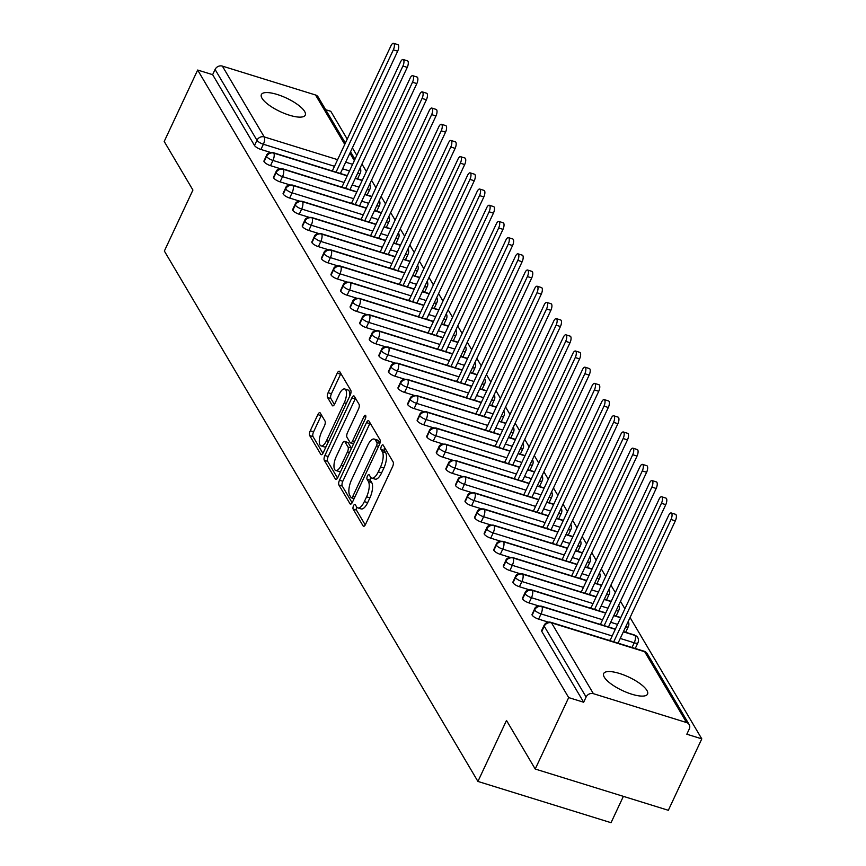 <?xml version="1.0" encoding="UTF-8"?>
<svg xmlns="http://www.w3.org/2000/svg" width="866" height="866" viewBox="0 0 866 866"><rect width="100%" height="100%" fill="white"/><g stroke="black" fill="none" stroke-linecap="round" stroke-linejoin="round"><path stroke-width="1.3" d="M353.534 505.712A2.598 1.018 -72.8 0 0 353.133 509.067L363.125 525.954A3.713 1.451 -72.8 0 0 363.525 526.301A3.713 1.451 -72.8 0 0 365.56 524.341L392.558 466.72A3.713 1.451 -72.8 0 0 393.121 461.924L383.129 445.037A2.598 1.018 -72.8 0 0 382.848 444.799A2.598 1.018 -72.8 0 0 381.43 446.163A2.598 1.018 -72.8 0 0 381.029 449.519L382.328 451.706A11.886 4.644 -72.8 0 1 380.531 467.034L378.28 471.84A11.886 4.644 -72.8 0 1 371.752 478.108A11.886 4.644 -72.8 0 1 370.475 476.993L369.187 474.817A2.598 1.018 -72.8 0 0 368.905 474.568A2.598 1.018 -72.8 0 0 367.476 475.943A2.598 1.018 -72.8 0 0 367.087 479.299L368.375 481.474A11.886 4.644 -72.8 0 1 366.589 496.813L364.337 501.609A11.886 4.644 -72.8 0 1 357.81 507.887A11.886 4.644 -72.8 0 1 356.532 506.772L355.233 504.586A2.598 1.018 -72.8 0 0 354.963 504.348A2.598 1.018 -72.8 0 0 353.534 505.712M356.716 507.065A2.598 1.018 -72.8 0 0 356.467 510.096L365.246 524.948M384.612 447.538A2.598 1.018 -72.8 0 0 384.363 450.547L385.651 452.734L382.328 451.706M370.67 477.285A2.598 1.018 -72.8 0 0 370.41 480.327L371.709 482.514L368.375 481.474M304.615 111.443A24.226 7.448 -154.9 0 1 305.254 115.124A24.226 7.448 -154.9 0 1 284.838 113.598A24.226 7.448 -154.9 0 1 262.019 98.248A24.226 7.448 -154.9 0 1 261.38 94.567A24.226 7.448 -154.9 0 1 281.796 96.094A24.226 7.448 -154.9 0 1 304.615 111.443M646.913 690.429A24.226 7.448 -154.9 0 1 647.552 694.099A24.226 7.448 -154.9 0 1 627.136 692.573A24.226 7.448 -154.9 0 1 604.316 677.223A24.226 7.448 -154.9 0 1 603.678 673.553A24.226 7.448 -154.9 0 1 624.094 675.079A24.226 7.448 -154.9 0 1 646.913 690.429M320.268 413.017A3.713 1.451 -72.8 0 0 319.868 412.671A3.713 1.451 -72.8 0 0 317.833 414.63L310.255 430.792A3.713 1.451 -72.8 0 0 309.692 435.587L320.788 454.347A3.713 1.451 -72.8 0 0 321.189 454.693A3.713 1.451 -72.8 0 0 323.224 452.734L350.221 395.102A3.713 1.451 -72.8 0 0 350.784 390.317L339.689 371.557A3.713 1.451 -72.8 0 0 339.288 371.211A3.713 1.451 -72.8 0 0 337.253 373.17L328.106 392.699A3.713 1.451 -72.8 0 0 327.543 397.483L332.284 405.515A3.713 1.451 -72.8 0 0 332.685 405.862A3.713 1.451 -72.8 0 0 334.731 403.902L339.266 394.214A9.937 3.886 -72.8 0 1 344.722 388.975A9.937 3.886 -72.8 0 1 344.289 402.722L326.525 440.664A9.937 3.886 -72.8 0 1 321.059 445.903A9.937 3.886 -72.8 0 1 321.492 432.156L324.458 425.834A3.713 1.451 -72.8 0 0 325.01 421.038L320.268 413.017M686.565 722.558L644.705 651.752L551.523 622.86L593.383 693.677L686.565 722.558A5.672 4.925 149.4 0 1 689.163 724.561A5.672 4.925 149.4 0 1 689.271 728.999L686.825 734.216L701.796 738.86L668.336 810.295L535.22 769.03L568.681 697.595L583.662 702.239L586.109 697.022L544.238 626.205L541.791 631.433L583.662 702.239M535.22 769.03L506.502 720.447L477.924 781.435L164.356 251.043L192.923 190.055L164.204 141.461L197.665 70.038L568.681 697.595M339.483 480.229A3.713 1.451 -72.8 0 0 338.92 485.025L350.016 503.785A3.713 1.451 -72.8 0 0 350.416 504.131A3.713 1.451 -72.8 0 0 352.451 502.172L379.449 444.539A3.713 1.451 -72.8 0 0 380.012 439.755L368.916 420.995A3.713 1.451 -72.8 0 0 368.515 420.649A3.713 1.451 -72.8 0 0 366.48 422.608L339.483 480.229L342.806 481.269A3.713 1.451 -72.8 0 0 342.254 486.053L352.137 502.778M335.402 479.06L324.306 460.301A3.713 1.451 -72.8 0 1 324.869 455.516L351.867 397.884A3.713 1.451 -72.8 0 1 353.902 395.924A3.713 1.451 -72.8 0 1 354.302 396.271L359.054 404.303A3.713 1.451 -72.8 0 1 358.492 409.098L347.537 432.47A3.713 1.451 -72.8 0 0 346.985 437.254L350.135 442.58A3.713 1.451 -72.8 0 0 350.535 442.927A3.713 1.451 -72.8 0 0 352.57 440.967L363.969 416.633A2.598 1.018 -72.8 0 1 365.398 415.269A2.598 1.018 -72.8 0 1 365.279 418.863L337.837 477.447A3.713 1.451 -72.8 0 1 335.802 479.407A3.713 1.451 -72.8 0 1 335.402 479.06L336.322 479.353M477.924 781.435L611.039 822.7L623.379 796.352M593.383 693.677A5.672 4.925 149.4 0 0 586.109 697.022M197.665 70.038L212.635 74.671L215.082 69.453A5.672 4.925 -30.6 0 1 222.367 66.108L315.549 94.989A5.672 4.925 -30.6 0 1 318.136 96.992L345.382 143.074M325.659 109.711L330.78 111.292L347.234 139.134M352.386 147.859L356.803 155.328M361.966 164.053L366.383 171.522M371.536 180.247L375.952 187.716M381.116 196.441L385.532 203.911M390.685 212.635L395.102 220.105M400.265 228.83L404.682 236.299M409.835 245.024L414.251 252.493M419.415 261.218L423.831 268.687M428.984 277.412L433.401 284.892M438.564 293.606L442.981 301.087M448.133 309.811L452.55 317.281M457.713 326.006L462.13 333.475M467.283 342.2L471.699 349.669M476.863 358.394L481.28 365.863M486.432 374.588L490.849 382.058M496.012 390.783L500.429 398.252M505.582 406.977L509.998 414.446M515.162 423.171L519.578 430.64M524.731 439.365L529.148 446.845M534.311 455.559L538.728 463.039M543.88 471.764L548.297 479.234M553.461 487.959L557.877 495.428M563.03 504.153L567.447 511.622M572.61 520.347L577.027 527.816M582.179 536.541L586.596 544.01M591.759 552.735L596.176 560.205M601.329 568.93L605.745 576.399M610.909 585.124L615.325 592.593M620.478 601.318L624.895 608.798M630.058 617.512L701.796 738.86M212.635 74.671L254.507 145.488L256.953 140.27L215.082 69.453M334.503 166.294L263.372 144.243L260.937 149.461L270.668 152.481M260.937 149.461A5.672 1.743 -154.9 0 1 254.507 145.488M541.791 631.433A5.672 1.743 -154.9 0 1 541.64 630.567L544.086 625.349A5.672 1.743 -154.9 0 0 544.238 626.205A5.672 4.925 149.4 0 1 551.523 622.86A5.672 2.219 -72.8 0 0 550.917 622.329A5.672 5.672 0 0 0 544.086 625.349M357.582 173.406A5.672 1.743 25.1 0 0 360.256 173.113L357.82 178.331A5.672 1.743 -154.9 0 1 357.279 178.721M344.083 182.488L272.952 160.437L270.506 165.655A5.672 1.743 -154.9 0 1 264.076 161.682A5.672 1.743 -154.9 0 1 263.978 160.903L266.414 155.685A5.672 1.743 -154.9 0 0 266.522 156.465A5.672 4.925 -30.6 0 1 273.808 153.12L347.19 175.863M367.162 189.6A5.672 1.743 25.1 0 0 369.836 189.308L367.39 194.525A5.672 1.743 -154.9 0 1 366.848 194.915M270.506 165.655L280.248 168.675M353.653 198.682L282.522 176.642L280.086 181.86A5.672 1.743 -154.9 0 1 273.656 177.876A5.672 1.743 -154.9 0 1 273.548 177.097L275.994 171.879A5.672 1.743 -154.9 0 0 276.102 172.659A5.672 4.925 -30.6 0 1 283.377 169.314L356.76 192.057M376.732 205.794A5.672 1.743 25.1 0 0 379.405 205.502L376.97 210.719A5.672 1.743 -154.9 0 1 376.429 211.109M280.086 181.86L289.818 184.869M363.233 214.876L292.102 192.837L289.655 198.054A5.672 1.743 -154.9 0 1 283.225 194.071A5.672 1.743 -154.9 0 1 283.128 193.291L285.564 188.074A5.672 1.743 -154.9 0 0 285.672 188.853A5.672 4.925 -30.6 0 1 292.957 185.508L366.34 208.251M386.312 221.988A5.672 1.743 25.1 0 0 388.986 221.696L386.539 226.914A5.672 1.743 -154.9 0 1 385.998 227.303M289.655 198.054L299.398 201.074M372.802 231.081L301.671 209.031L299.235 214.248A5.672 1.743 -154.9 0 1 292.805 210.265A5.672 1.743 -154.9 0 1 292.697 209.485L295.144 204.268A5.672 1.743 -154.9 0 0 295.252 205.047A5.672 4.925 -30.6 0 1 302.526 201.702L375.909 224.456M395.881 238.182A5.672 1.743 25.1 0 0 398.555 237.89L396.119 243.108A5.672 1.743 -154.9 0 1 395.578 243.498M299.235 214.248L308.967 217.269M382.382 247.275L311.251 225.225L308.805 230.443A5.672 1.743 -154.9 0 1 302.375 226.47A5.672 1.743 -154.9 0 1 302.277 225.68L304.713 220.462A5.672 1.743 -154.9 0 0 304.821 221.241A5.672 4.925 -30.6 0 1 312.106 217.896L385.489 240.651M405.461 254.377A5.672 1.743 25.1 0 0 408.135 254.084L405.689 259.302A5.672 1.743 -154.9 0 1 405.147 259.692M308.805 230.443L318.547 233.463M391.952 263.47L320.821 241.419L318.385 246.637A5.672 1.743 -154.9 0 1 311.955 242.664A5.672 1.743 -154.9 0 1 311.847 241.885L314.293 236.656A5.672 1.743 -154.9 0 0 314.401 237.446A5.672 4.925 -30.6 0 1 321.676 234.101L395.058 256.845M415.03 270.571A5.672 1.743 25.1 0 0 417.704 270.279L415.269 275.496A5.672 1.743 -154.9 0 1 414.727 275.886M318.385 246.637L328.117 249.657M401.532 279.664L330.401 257.613L327.954 262.831A5.672 1.743 -154.9 0 1 321.524 258.858A5.672 1.743 -154.9 0 1 321.427 258.079L323.862 252.861A5.672 1.743 -154.9 0 0 323.971 253.641A5.672 4.925 -30.6 0 1 331.256 250.296L404.639 273.039M424.611 286.765A5.672 1.743 25.1 0 0 427.284 286.473L424.838 291.69A5.672 1.743 -154.9 0 1 424.297 292.08M327.954 262.831L337.697 265.851M411.101 295.858L339.97 273.808L337.534 279.025A5.672 1.743 -154.9 0 1 331.104 275.052A5.672 1.743 -154.9 0 1 330.996 274.273L333.442 269.055A5.672 1.743 -154.9 0 0 333.551 269.835A5.672 4.925 -30.6 0 1 340.825 266.49L414.208 289.233M434.18 302.97A5.672 1.743 25.1 0 0 436.854 302.667L434.418 307.885A5.672 1.743 -154.9 0 1 433.877 308.274M337.534 279.025L347.266 282.045M420.681 312.052L349.55 290.002L347.104 295.219A5.672 1.743 -154.9 0 1 340.674 291.247A5.672 1.743 -154.9 0 1 340.576 290.467L343.012 285.25A5.672 1.743 -154.9 0 0 343.12 286.029A5.672 4.925 -30.6 0 1 350.405 282.684L423.788 305.427M443.76 319.164A5.672 1.743 25.1 0 0 446.434 318.861L443.987 324.09A5.672 1.743 -154.9 0 1 443.446 324.469M347.104 295.219L356.846 298.24M430.25 328.246L359.119 306.196L356.684 311.414A5.672 1.743 -154.9 0 1 350.254 307.441A5.672 1.743 -154.9 0 1 350.145 306.661L352.592 301.444A5.672 1.743 -154.9 0 0 352.7 302.223A5.672 4.925 -30.6 0 1 359.975 298.878L433.357 321.622M453.329 335.358A5.672 1.743 25.1 0 0 456.003 335.066L453.567 340.284A5.672 1.743 -154.9 0 1 453.026 340.674M356.684 311.414L366.415 314.434M439.831 344.441L368.7 322.39L366.253 327.619A5.672 1.743 -154.9 0 1 359.823 323.635A5.672 1.743 -154.9 0 1 359.726 322.856L362.161 317.638A5.672 1.743 -154.9 0 0 362.269 318.417A5.672 4.925 -30.6 0 1 369.555 315.072L442.937 337.816M462.909 351.553A5.672 1.743 25.1 0 0 465.583 351.26L463.137 356.478A5.672 1.743 -154.9 0 1 462.596 356.868M366.253 327.619L375.996 330.628M449.4 360.635L378.269 338.595L375.833 343.813A5.672 1.743 -154.9 0 1 369.403 339.829A5.672 1.743 -154.9 0 1 369.295 339.05L371.741 333.832A5.672 1.743 -154.9 0 0 371.85 334.612A5.672 4.925 -30.6 0 1 379.124 331.267L452.507 354.01M472.479 367.747A5.672 1.743 25.1 0 0 475.153 367.455L472.717 372.672A5.672 1.743 -154.9 0 1 472.176 373.062M375.833 343.813L385.565 346.822M458.98 376.829L387.849 354.789L385.402 360.007A5.672 1.743 -154.9 0 1 378.972 356.023A5.672 1.743 -154.9 0 1 378.875 355.244L381.311 350.026A5.672 1.743 -154.9 0 0 381.419 350.806A5.672 4.925 -30.6 0 1 388.704 347.461L462.087 370.204M482.059 383.941A5.672 1.743 25.1 0 0 484.733 383.649L482.286 388.866A5.672 1.743 -154.9 0 1 481.745 389.256M385.402 360.007L395.145 363.027M468.549 393.034L397.418 370.984L394.983 376.201A5.672 1.743 -154.9 0 1 388.553 372.218A5.672 1.743 -154.9 0 1 388.444 371.438L390.891 366.221A5.672 1.743 -154.9 0 0 390.999 367A5.672 4.925 -30.6 0 1 398.273 363.655L471.656 386.409M491.628 400.135A5.672 1.743 25.1 0 0 494.302 399.843L491.866 405.061A5.672 1.743 -154.9 0 1 491.325 405.45M394.983 376.201L404.714 379.221M478.129 409.228L406.998 387.178L404.552 392.395A5.672 1.743 -154.9 0 1 398.122 388.423A5.672 1.743 -154.9 0 1 398.024 387.632L400.471 382.415A5.672 1.743 -154.9 0 0 400.568 383.194A5.672 4.925 -30.6 0 1 407.854 379.849L481.236 402.603M501.208 416.33A5.672 1.743 25.1 0 0 503.882 416.037L501.436 421.255A5.672 1.743 -154.9 0 1 500.894 421.645M404.552 392.395L414.294 395.416M487.699 425.423L416.568 403.372L414.132 408.59A5.672 1.743 -154.9 0 1 407.702 404.617A5.672 1.743 -154.9 0 1 407.594 403.837L410.04 398.609A5.672 1.743 -154.9 0 0 410.148 399.399A5.672 4.925 -30.6 0 1 417.423 396.054L490.805 418.798M510.778 432.524A5.672 1.743 25.1 0 0 513.451 432.231L511.016 437.449A5.672 1.743 -154.9 0 1 510.475 437.839M414.132 408.59L423.864 411.61M497.279 441.617L426.148 419.566L423.701 424.784A5.672 1.743 -154.9 0 1 417.271 420.811A5.672 1.743 -154.9 0 1 417.174 420.032L419.62 414.814A5.672 1.743 -154.9 0 0 419.718 415.593A5.672 4.925 -30.6 0 1 427.003 412.248L500.386 434.992M520.358 448.718A5.672 1.743 25.1 0 0 523.032 448.426L520.585 453.643A5.672 1.743 -154.9 0 1 520.044 454.033M423.701 424.784L433.444 427.804M506.848 457.811L435.717 435.76L433.281 440.978A5.672 1.743 -154.9 0 1 426.851 437.005A5.672 1.743 -154.9 0 1 426.743 436.226L429.19 431.008A5.672 1.743 -154.9 0 0 429.298 431.788A5.672 4.925 -30.6 0 1 436.572 428.443L509.955 451.186M529.927 464.923A5.672 1.743 25.1 0 0 532.601 464.62L530.165 469.837A5.672 1.743 -154.9 0 1 529.624 470.227M433.281 440.978L443.013 443.998M516.428 474.005L445.297 451.955L442.851 457.172A5.672 1.743 -154.9 0 1 436.421 453.199A5.672 1.743 -154.9 0 1 436.323 452.42L438.77 447.202A5.672 1.743 -154.9 0 0 438.867 447.982A5.672 4.925 -30.6 0 1 446.152 444.637L519.535 467.38M539.507 481.117A5.672 1.743 25.1 0 0 542.181 480.814L539.735 486.043A5.672 1.743 -154.9 0 1 539.193 486.421M442.851 457.172L452.593 460.192M525.998 490.199L454.866 468.149L452.431 473.366A5.672 1.743 -154.9 0 1 446.001 469.394A5.672 1.743 -154.9 0 1 445.893 468.614L448.339 463.397A5.672 1.743 -154.9 0 0 448.447 464.176A5.672 4.925 -30.6 0 1 455.733 460.831L529.104 483.574M549.076 497.311A5.672 1.743 25.1 0 0 551.75 497.019L549.315 502.237A5.672 1.743 -154.9 0 1 548.773 502.626M452.431 473.366L462.163 476.387M535.578 506.394L464.447 484.343L462 489.571A5.672 1.743 -154.9 0 1 455.57 485.588A5.672 1.743 -154.9 0 1 455.473 484.808L457.919 479.591A5.672 1.743 -154.9 0 0 458.017 480.37A5.672 4.925 -30.6 0 1 465.302 477.025L538.684 499.769M558.657 513.506A5.672 1.743 25.1 0 0 561.33 513.213L558.884 518.431A5.672 1.743 -154.9 0 1 558.343 518.821M462 489.571L471.743 492.581M545.147 522.588L474.016 500.548L471.58 505.766A5.672 1.743 -154.9 0 1 465.15 501.782A5.672 1.743 -154.9 0 1 465.042 501.003L467.488 495.785A5.672 1.743 -154.9 0 0 467.597 496.564A5.672 4.925 -30.6 0 1 474.882 493.219L548.254 515.963M568.226 529.7A5.672 1.743 25.1 0 0 570.9 529.407L568.464 534.625A5.672 1.743 -154.9 0 1 567.923 535.015M471.58 505.766L481.312 508.775M554.727 538.782L483.596 516.742L481.15 521.96A5.672 1.743 -154.9 0 1 474.72 517.976A5.672 1.743 -154.9 0 1 474.622 517.197L477.069 511.979A5.672 1.743 -154.9 0 0 477.166 512.759A5.672 4.925 -30.6 0 1 484.451 509.414L557.834 532.157M577.806 545.894A5.672 1.743 25.1 0 0 580.48 545.602L578.033 550.819A5.672 1.743 -154.9 0 1 577.492 551.209M481.15 521.96L490.892 524.98M564.296 554.987L493.165 532.936L490.73 538.154A5.672 1.743 -154.9 0 1 484.3 534.17A5.672 1.743 -154.9 0 1 484.191 533.391L486.638 528.173A5.672 1.743 -154.9 0 0 486.746 528.953A5.672 4.925 -30.6 0 1 494.031 525.608L567.403 548.362M587.375 562.088A5.672 1.743 25.1 0 0 590.049 561.796L587.613 567.013A5.672 1.743 -154.9 0 1 587.072 567.403M490.73 538.154L500.461 541.174M573.877 571.181L502.745 549.131L500.299 554.348A5.672 1.743 -154.9 0 1 493.869 550.375A5.672 1.743 -154.9 0 1 493.772 549.585L496.218 544.368A5.672 1.743 -154.9 0 0 496.315 545.147A5.672 4.925 -30.6 0 1 503.601 541.802L576.983 564.556M596.955 578.282A5.672 1.743 25.1 0 0 599.629 577.99L597.183 583.208A5.672 1.743 -154.9 0 1 596.642 583.597M500.299 554.348L510.042 557.368M583.446 587.375L512.315 565.325L509.879 570.542A5.672 1.743 -154.9 0 1 503.449 566.57A5.672 1.743 -154.9 0 1 503.341 565.79L505.787 560.562A5.672 1.743 -154.9 0 0 505.896 561.352A5.672 4.925 -30.6 0 1 513.181 558.007L586.553 580.75M606.525 594.477A5.672 1.743 25.1 0 0 609.199 594.184L606.763 599.402A5.672 1.743 -154.9 0 1 606.222 599.792M509.879 570.542L519.611 573.563M593.026 603.57L521.895 581.519L519.448 586.737A5.672 1.743 -154.9 0 1 513.018 582.764A5.672 1.743 -154.9 0 1 512.921 581.984L515.367 576.767A5.672 1.743 -154.9 0 0 515.465 577.546A5.672 4.925 -30.6 0 1 522.75 574.201L596.133 596.945M616.105 610.671A5.672 1.743 25.1 0 0 618.779 610.378L616.332 615.596A5.672 1.743 -154.9 0 1 615.791 615.986M519.448 586.737L529.191 589.757M602.595 619.764L531.464 597.713L529.029 602.931A5.672 1.743 -154.9 0 1 522.599 598.958A5.672 1.743 -154.9 0 1 522.49 598.179L524.937 592.961A5.672 1.743 -154.9 0 0 525.045 593.74A5.672 4.925 -30.6 0 1 532.33 590.395L605.702 613.139M625.674 626.876A5.672 1.743 25.1 0 0 628.348 626.573L625.912 631.79A5.672 1.743 -154.9 0 1 625.371 632.18M529.029 602.931L538.76 605.951M612.175 635.958L541.044 613.907L538.598 619.125A5.672 1.743 -154.9 0 1 532.168 615.152A5.672 1.743 -154.9 0 1 532.07 614.373L534.517 609.155A5.672 1.743 -154.9 0 0 534.614 609.935A5.672 4.925 -30.6 0 1 541.899 606.59L615.282 629.333M632.028 647.476L634.226 642.788A5.672 1.743 25.1 0 0 637.928 642.767L635.482 647.995A5.672 1.743 -154.9 0 1 634.94 648.385M538.598 619.125L548.34 622.145M623.347 631.834L635.081 635.471A5.672 4.925 -30.6 0 1 637.517 637.235A5.672 4.925 -30.6 0 1 637.679 637.473A5.672 5.672 0 0 1 637.928 642.767M532.168 615.152L534.614 609.935A5.672 1.743 -154.9 0 0 541.044 613.907A5.672 2.219 -72.8 0 0 541.899 606.59A5.672 2.219 -72.8 0 0 541.337 606.135L615.39 629.095M613.778 615.639L620.684 617.783M522.599 598.958L525.045 593.74A5.672 1.743 -154.9 0 0 531.464 597.713A5.672 2.219 -72.8 0 0 532.33 590.395A5.672 2.219 -72.8 0 0 531.767 589.941L605.821 612.901M604.197 599.445L611.115 601.589M513.018 582.764L515.465 577.546A5.672 1.743 -154.9 0 0 521.895 581.519A5.672 2.219 -72.8 0 0 522.75 574.201A5.672 2.219 -72.8 0 0 522.187 573.747L596.241 596.696M594.628 583.251L601.534 585.394M503.449 566.57L505.896 561.352A5.672 1.743 -154.9 0 0 512.315 565.325A5.672 2.219 -72.8 0 0 513.181 558.007A5.672 2.219 -72.8 0 0 512.618 557.552L586.672 580.501M585.048 567.057L591.965 569.2M493.869 550.375L496.315 545.147A5.672 1.743 -154.9 0 0 502.745 549.131A5.672 2.219 -72.8 0 0 503.601 541.802A5.672 2.219 -72.8 0 0 503.038 541.358L577.092 564.307M575.479 550.863L582.385 553.006M484.3 534.17L486.746 528.953A5.672 1.743 -154.9 0 0 493.165 532.936A5.672 2.219 -72.8 0 0 494.031 525.608A5.672 2.219 -72.8 0 0 493.468 525.164L567.522 548.113M565.899 534.668L572.816 536.812M474.72 517.976L477.166 512.759A5.672 1.743 -154.9 0 0 483.596 516.742A5.672 2.219 -72.8 0 0 484.451 509.414A5.672 2.219 -72.8 0 0 483.888 508.959L557.942 531.919M556.329 518.463L563.236 520.607M465.15 501.782L467.597 496.564A5.672 1.743 -154.9 0 0 474.016 500.548A5.672 2.219 -72.8 0 0 474.882 493.219A5.672 2.219 -72.8 0 0 474.319 492.765L548.373 515.725M546.749 502.269L553.666 504.413M455.57 485.588L458.017 480.37A5.672 1.743 -154.9 0 0 464.447 484.343A5.672 2.219 -72.8 0 0 465.302 477.025A5.672 2.219 -72.8 0 0 464.739 476.571L538.793 499.53M537.18 486.075L544.086 488.218M446.001 469.394L448.447 464.176A5.672 1.743 -154.9 0 0 454.866 468.149A5.672 2.219 -72.8 0 0 455.733 460.831A5.672 2.219 -72.8 0 0 455.17 460.376L529.223 483.336M527.6 469.881L534.517 472.024M436.421 453.199L438.867 447.982A5.672 1.743 -154.9 0 0 445.297 451.955A5.672 2.219 -72.8 0 0 446.152 444.637A5.672 2.219 -72.8 0 0 445.589 444.182L519.643 467.142M518.03 453.687L524.937 455.83M426.851 437.005L429.298 431.788A5.672 1.743 -154.9 0 0 435.717 435.76A5.672 2.219 -72.8 0 0 436.572 428.443A5.672 2.219 -72.8 0 0 436.02 427.988L510.074 450.948M508.45 437.492L515.367 439.636M417.271 420.811L419.718 415.593A5.672 1.743 -154.9 0 0 426.148 419.566A5.672 2.219 -72.8 0 0 427.003 412.248A5.672 2.219 -72.8 0 0 426.44 411.794L500.494 434.743M498.881 421.298L505.787 423.442M407.702 404.617L410.148 399.399A5.672 1.743 -154.9 0 0 416.568 403.372A5.672 2.219 -72.8 0 0 417.423 396.054A5.672 2.219 -72.8 0 0 416.871 395.6L490.925 418.549M489.301 405.104L496.218 407.247M398.122 388.423L400.568 383.194A5.672 1.743 -154.9 0 0 406.998 387.178A5.672 2.219 -72.8 0 0 407.854 379.849A5.672 2.219 -72.8 0 0 407.291 379.405L481.344 402.354M479.732 388.91L486.638 391.053M388.553 372.218L390.999 367A5.672 1.743 -154.9 0 0 397.418 370.984A5.672 2.219 -72.8 0 0 398.273 363.655A5.672 2.219 -72.8 0 0 397.721 363.211L471.775 386.16M470.151 372.716L477.069 374.859M378.972 356.023L381.419 350.806A5.672 1.743 -154.9 0 0 387.849 354.789A5.672 2.219 -72.8 0 0 388.704 347.461A5.672 2.219 -72.8 0 0 388.141 347.006L462.195 369.966M460.582 356.511L467.488 358.654M369.403 339.829L371.85 334.612A5.672 1.743 -154.9 0 0 378.269 338.595A5.672 2.219 -72.8 0 0 379.124 331.267A5.672 2.219 -72.8 0 0 378.572 330.812L452.626 353.772M451.002 340.316L457.919 342.46M359.823 323.635L362.269 318.417A5.672 1.743 -154.9 0 0 368.7 322.39A5.672 2.219 -72.8 0 0 369.555 315.072A5.672 2.219 -72.8 0 0 368.992 314.618L443.046 337.578M441.433 324.122L448.339 326.265M350.254 307.441L352.7 302.223A5.672 1.743 -154.9 0 0 359.119 306.196A5.672 2.219 -72.8 0 0 359.975 298.878A5.672 2.219 -72.8 0 0 359.422 298.424L433.476 321.383M431.853 307.928L438.77 310.071M340.674 291.247L343.12 286.029A5.672 1.743 -154.9 0 0 349.55 290.002A5.672 2.219 -72.8 0 0 350.405 282.684A5.672 2.219 -72.8 0 0 349.842 282.229L423.896 305.189M422.283 291.734L429.19 293.877M331.104 275.052L333.551 269.835A5.672 1.743 -154.9 0 0 339.97 273.808A5.672 2.219 -72.8 0 0 340.825 266.49A5.672 2.219 -72.8 0 0 340.273 266.035L414.327 288.995M412.703 275.54L419.62 277.683M321.524 258.858L323.971 253.641A5.672 1.743 -154.9 0 0 330.401 257.613A5.672 2.219 -72.8 0 0 331.256 250.296A5.672 2.219 -72.8 0 0 330.693 249.841L404.747 272.79M403.134 259.345L410.04 261.489M311.955 242.664L314.401 237.446A5.672 1.743 -154.9 0 0 320.821 241.419A5.672 2.219 -72.8 0 0 321.676 234.101A5.672 2.219 -72.8 0 0 321.124 233.647L395.177 256.596M393.554 243.151L400.471 245.294M302.375 226.47L304.821 221.241A5.672 1.743 -154.9 0 0 311.251 225.225A5.672 2.219 -72.8 0 0 312.106 217.896A5.672 2.219 -72.8 0 0 311.543 217.453L385.597 240.402M383.984 226.957L390.891 229.1M292.805 210.265L295.252 205.047A5.672 1.743 -154.9 0 0 301.671 209.031A5.672 2.219 -72.8 0 0 302.526 201.702A5.672 2.219 -72.8 0 0 301.974 201.258L376.028 224.207M374.404 210.763L381.321 212.906M283.225 194.071L285.672 188.853A5.672 1.743 -154.9 0 0 292.102 192.837A5.672 2.219 -72.8 0 0 292.957 185.508A5.672 2.219 -72.8 0 0 292.394 185.053L366.448 208.013M364.835 194.558L371.741 196.701M273.656 177.876L276.102 172.659A5.672 1.743 -154.9 0 0 282.522 176.642A5.672 2.219 -72.8 0 0 283.377 169.314A5.672 2.219 -72.8 0 0 282.825 168.859L356.879 191.819M355.255 178.364L362.172 180.507M264.076 161.682L266.522 156.465A5.672 1.743 -154.9 0 0 272.952 160.437A5.672 2.219 -72.8 0 0 273.808 153.12A5.672 2.219 -72.8 0 0 273.245 152.665L347.298 175.625M357.81 507.887L361.133 508.916A11.886 4.644 -72.8 0 0 367.66 502.648L364.337 501.609M371.709 482.514A11.886 4.644 -72.8 0 1 369.912 497.842L367.66 502.648M371.752 478.108L375.086 479.136A11.886 4.644 -72.8 0 0 381.614 472.868L378.28 471.84M385.651 452.734A11.886 4.644 -72.8 0 1 383.865 468.073L381.614 472.868M370.118 423.03A3.713 1.451 -72.8 0 0 369.804 423.636L342.806 481.269M351.076 497.549A2.598 1.018 -72.8 0 0 351.358 497.798A2.598 1.018 -72.8 0 0 352.787 496.424L376.483 445.838A2.598 1.018 -72.8 0 0 376.872 442.483L375.508 440.177A11.886 4.644 -72.8 0 0 374.231 439.073A11.886 4.644 -72.8 0 0 367.704 445.34L351.509 479.916A11.886 4.644 -72.8 0 0 349.712 495.244L351.076 497.549M374.231 439.073L377.565 440.101A11.886 4.644 -72.8 0 1 378.843 441.216L379.968 443.121M337.524 478.054L327.64 461.34L324.306 460.301M355.504 398.317A3.713 1.451 -72.8 0 0 355.19 398.912L328.192 456.544A3.713 1.451 -72.8 0 0 327.64 461.34M336.181 456.718A9.937 3.886 -72.8 0 0 335.748 470.465A9.937 3.886 -72.8 0 0 341.204 465.226L347.472 451.857A3.713 1.451 -72.8 0 0 348.035 447.062L344.885 441.736A3.713 1.451 -72.8 0 0 344.484 441.389A3.713 1.451 -72.8 0 0 342.438 443.349L336.181 456.718M335.748 470.465L339.082 471.494A9.937 3.886 -72.8 0 0 340.771 471.18M351.477 448.339A3.713 1.451 -72.8 0 0 351.358 448.09L348.035 447.062M344.484 441.389L347.807 442.418A3.713 1.451 -72.8 0 1 348.208 442.764L351.358 448.09M321.059 445.903L324.393 446.932A9.937 3.886 -72.8 0 0 326.081 446.618M349.756 396.087A9.937 3.886 -72.8 0 0 348.045 390.014L344.722 388.975M340.89 373.592A3.713 1.451 -72.8 0 0 340.576 374.199L331.429 393.727A3.713 1.451 -72.8 0 0 330.866 398.522L334.406 404.509M321.47 415.052A3.713 1.451 -72.8 0 0 321.156 415.658L313.579 431.831A3.713 1.451 -72.8 0 0 313.027 436.616L322.91 453.34M671.215 512.964L675.545 514.307A4.731 1.851 107.2 0 1 675.339 520.845L671.009 519.503A4.731 1.851 -72.8 0 0 671.215 512.964A4.731 1.851 -72.8 0 0 668.617 515.454L610.411 639.725L609.328 640.439M613.723 641.803L671.009 519.503M618.053 643.146L675.339 520.845M661.646 496.77L665.965 498.112A4.731 1.851 107.2 0 1 665.77 504.651L661.44 503.308A4.731 1.851 -72.8 0 0 661.646 496.77A4.731 1.851 -72.8 0 0 659.048 499.26L600.831 623.531L599.759 624.245M604.154 625.609L661.44 503.308M608.473 626.952L665.77 504.651M652.066 480.576L656.396 481.918A4.731 1.851 107.2 0 1 656.19 488.456L651.86 487.114A4.731 1.851 -72.8 0 0 652.066 480.576A4.731 1.851 -72.8 0 0 649.468 483.066L591.262 607.337L590.179 608.051M594.574 609.415L651.86 487.114M598.904 610.757L656.19 488.456M642.496 464.382L646.815 465.713A4.731 1.851 107.2 0 1 646.621 472.262L642.291 470.92A4.731 1.851 -72.8 0 0 642.496 464.382A4.731 1.851 -72.8 0 0 639.898 466.871L581.681 591.142L580.61 591.857M585.005 593.221L642.291 470.92M589.324 594.552L646.621 472.262M632.916 448.187L637.246 449.519A4.731 1.851 107.2 0 1 637.04 456.068L632.71 454.726A4.731 1.851 -72.8 0 0 632.916 448.187A4.731 1.851 -72.8 0 0 630.318 450.677L572.112 574.948L571.03 575.663M575.425 577.016L632.71 454.726M579.755 578.358L637.04 456.068M623.347 431.982L627.666 433.325A4.731 1.851 107.2 0 1 627.471 439.874L623.141 438.532A4.731 1.851 -72.8 0 0 623.347 431.982A4.731 1.851 -72.8 0 0 620.749 434.483L562.532 558.754L561.46 559.468M565.855 560.822L623.141 438.532M570.174 562.164L627.471 439.874M613.767 415.788L618.097 417.131A4.731 1.851 107.2 0 1 617.891 423.68L613.561 422.337A4.731 1.851 -72.8 0 0 613.767 415.788A4.731 1.851 -72.8 0 0 611.169 418.289L552.963 542.56L551.88 543.263M556.275 544.627L613.561 422.337M560.605 545.97L617.891 423.68M604.197 399.594L608.517 400.936A4.731 1.851 107.2 0 1 608.322 407.485L603.992 406.143A4.731 1.851 -72.8 0 0 604.197 399.594A4.731 1.851 -72.8 0 0 601.599 402.095L543.383 526.366L542.311 527.069M546.706 528.433L603.992 406.143M551.025 529.775L608.322 407.485M594.617 383.4L598.947 384.742A4.731 1.851 107.2 0 1 598.742 391.28L594.412 389.949A4.731 1.851 -72.8 0 0 594.617 383.4A4.731 1.851 -72.8 0 0 592.019 385.9L533.813 510.161L532.731 510.875M537.126 512.239L594.412 389.949M541.456 513.581L598.742 391.28M585.048 367.206L589.367 368.548A4.731 1.851 107.2 0 1 589.172 375.086L584.842 373.744A4.731 1.851 -72.8 0 0 585.048 367.206A4.731 1.851 -72.8 0 0 582.45 369.695L524.233 493.966L523.161 494.681M527.556 496.045L584.842 373.744M531.876 497.387L589.172 375.086M575.468 351.011L579.798 352.354A4.731 1.851 107.2 0 1 579.592 358.892L575.262 357.55A4.731 1.851 -72.8 0 0 575.468 351.011A4.731 1.851 -72.8 0 0 572.87 353.501L514.664 477.772L513.581 478.487M517.976 479.851L575.262 357.55M522.306 481.193L579.592 358.892M565.899 334.817L570.218 336.16A4.731 1.851 107.2 0 1 570.023 342.698L565.693 341.356A4.731 1.851 -72.8 0 0 565.899 334.817A4.731 1.851 -72.8 0 0 563.301 337.307L505.084 461.578L504.012 462.292M508.407 463.656L565.693 341.356M512.726 464.999L570.023 342.698M556.318 318.623L560.648 319.965A4.731 1.851 107.2 0 1 560.443 326.504L556.113 325.161A4.731 1.851 -72.8 0 0 556.318 318.623A4.731 1.851 -72.8 0 0 553.72 321.113L495.514 445.384L494.432 446.098M498.827 447.462L556.113 325.161M503.157 448.805L560.443 326.504M546.749 302.429L551.068 303.76A4.731 1.851 107.2 0 1 550.873 310.309L546.543 308.967A4.731 1.851 -72.8 0 0 546.749 302.429A4.731 1.851 -72.8 0 0 544.151 304.919L485.934 429.19L484.863 429.904M489.258 431.268L546.543 308.967M493.577 432.599L550.873 310.309M537.169 286.235L541.499 287.566A4.731 1.851 107.2 0 1 541.293 294.115L536.963 292.773A4.731 1.851 -72.8 0 0 537.169 286.235A4.731 1.851 -72.8 0 0 534.571 288.724L476.365 412.995L475.282 413.71M479.677 415.063L536.963 292.773M484.007 416.405L541.293 294.115M527.6 270.03L531.919 271.372A4.731 1.851 107.2 0 1 531.724 277.921L527.394 276.579A4.731 1.851 -72.8 0 0 527.6 270.03A4.731 1.851 -72.8 0 0 525.002 272.53L466.785 396.801L465.713 397.516M470.108 398.869L527.394 276.579M474.427 400.211L531.724 277.921M518.02 253.835L522.35 255.178A4.731 1.851 107.2 0 1 522.144 261.727L517.814 260.385A4.731 1.851 -72.8 0 0 518.02 253.835A4.731 1.851 -72.8 0 0 515.422 256.336L457.216 380.607L456.133 381.311M460.528 382.675L517.814 260.385M464.858 384.017L522.144 261.727M508.45 237.641L512.769 238.984A4.731 1.851 107.2 0 1 512.575 245.533L508.245 244.19A4.731 1.851 -72.8 0 0 508.45 237.641A4.731 1.851 -72.8 0 0 505.852 240.142L447.635 364.413L446.564 365.116M450.959 366.48L508.245 244.19M455.278 367.823L512.575 245.533M498.87 221.447L503.2 222.789A4.731 1.851 107.2 0 1 502.994 229.328L498.664 227.996A4.731 1.851 -72.8 0 0 498.87 221.447A4.731 1.851 -72.8 0 0 496.272 223.948L438.066 348.208L436.984 348.922M441.379 350.286L498.664 227.996M445.709 351.628L502.994 229.328M489.301 205.253L493.62 206.595A4.731 1.851 107.2 0 1 493.425 213.133L489.095 211.791A4.731 1.851 -72.8 0 0 489.301 205.253A4.731 1.851 -72.8 0 0 486.703 207.743L428.486 332.014L427.414 332.728M431.809 334.092L489.095 211.791M436.128 335.434L493.425 213.133M479.721 189.059L484.051 190.401A4.731 1.851 107.2 0 1 483.845 196.939L479.515 195.597A4.731 1.851 -72.8 0 0 479.721 189.059A4.731 1.851 -72.8 0 0 477.123 191.548L418.917 315.819L417.834 316.534M422.229 317.898L479.515 195.597M426.559 319.24L483.845 196.939M470.151 172.864L474.471 174.207A4.731 1.851 107.2 0 1 474.276 180.745L469.946 179.403A4.731 1.851 -72.8 0 0 470.151 172.864A4.731 1.851 -72.8 0 0 467.553 175.354L409.337 299.625L408.265 300.34M412.66 301.704L469.946 179.403M416.979 303.046L474.276 180.745M460.571 156.67L464.901 158.013A4.731 1.851 107.2 0 1 464.696 164.551L460.366 163.209A4.731 1.851 -72.8 0 0 460.571 156.67A4.731 1.851 -72.8 0 0 457.973 159.16L399.767 283.431L398.685 284.145M403.08 285.509L460.366 163.209M407.41 286.852L464.696 164.551M451.002 140.476L455.321 141.808A4.731 1.851 107.2 0 1 455.126 148.357L450.796 147.014A4.731 1.851 -72.8 0 0 451.002 140.476A4.731 1.851 -72.8 0 0 448.404 142.966L390.187 267.237L389.115 267.951M393.51 269.315L450.796 147.014M397.83 270.647L455.126 148.357M441.422 124.282L445.752 125.613A4.731 1.851 107.2 0 1 445.546 132.162L441.216 130.82A4.731 1.851 -72.8 0 0 441.422 124.282A4.731 1.851 -72.8 0 0 438.824 126.772L380.618 251.043L379.535 251.757M383.93 253.11L441.216 130.82M388.26 254.452L445.546 132.162M431.853 108.077L436.172 109.419A4.731 1.851 107.2 0 1 435.977 115.968L431.647 114.626A4.731 1.851 -72.8 0 0 431.853 108.077A4.731 1.851 -72.8 0 0 429.255 110.577L371.038 234.848L369.966 235.552M374.361 236.916L431.647 114.626M378.68 238.258L435.977 115.968M422.272 91.883L426.602 93.225A4.731 1.851 107.2 0 1 426.397 99.774L422.067 98.432A4.731 1.851 -72.8 0 0 422.272 91.883A4.731 1.851 -72.8 0 0 419.674 94.383L361.468 218.654L360.386 219.358M364.781 220.722L422.067 98.432M369.111 222.064L426.397 99.774M412.703 75.688L417.022 77.031A4.731 1.851 107.2 0 1 416.827 83.58L412.497 82.238A4.731 1.851 -72.8 0 0 412.703 75.688A4.731 1.851 -72.8 0 0 410.105 78.189L351.888 202.46L350.817 203.164M355.212 204.528L412.497 82.238M359.531 205.87L416.827 83.58M403.123 59.494L407.453 60.837A4.731 1.851 107.2 0 1 407.247 67.375L402.917 66.043A4.731 1.851 -72.8 0 0 403.123 59.494A4.731 1.851 -72.8 0 0 400.525 61.995L342.319 186.255L341.236 186.969M345.631 188.333L402.917 66.043M349.961 189.676L407.247 67.375M393.554 43.3L397.873 44.642A4.731 1.851 107.2 0 1 397.678 51.181L393.348 49.838A4.731 1.851 -72.8 0 0 393.554 43.3A4.731 1.851 -72.8 0 0 390.956 45.79L332.739 170.061L331.667 170.775M336.062 172.139L393.348 49.838M340.381 173.481L397.678 51.181M356.467 510.096L353.133 509.067M384.363 450.547L381.029 449.519M370.41 480.327L367.087 479.299M689.163 724.561L647.292 653.754A5.672 4.925 149.4 0 0 644.705 651.752A5.672 2.219 -72.8 0 0 644.087 651.221L550.917 622.329M222.367 66.108L264.227 136.925L337.61 159.669M345.686 162.169L352.592 164.313M354.335 160.6L349.918 153.13M344.755 144.406L315.549 94.989M256.953 140.27A5.672 4.925 -30.6 0 1 264.227 136.925A5.672 2.219 -72.8 0 1 263.372 144.243A5.672 1.743 -154.9 0 1 256.953 140.27M623.466 631.595L634.518 635.016A5.672 2.219 -72.8 0 1 635.081 635.471A5.672 2.219 -72.8 0 1 634.226 642.788L620.251 638.458M617.588 624.408L610.671 622.264M608.008 608.213L601.101 606.07M598.438 592.019L591.521 589.876M588.858 575.825L581.952 573.682M579.289 559.631L572.372 557.487M569.709 543.437L562.803 541.293M560.14 527.232L553.222 525.099M550.56 511.037L543.653 508.894M540.99 494.843L534.073 492.7M531.41 478.649L524.504 476.506M521.841 462.455L514.924 460.311M512.261 446.261L505.354 444.117M502.691 430.066L495.774 427.923M493.111 413.872L486.205 411.729M483.542 397.678L476.625 395.535M473.962 381.484L467.055 379.34M464.392 365.279L457.475 363.146M454.812 349.085L447.906 346.941M445.243 332.89L438.326 330.747M435.663 316.696L428.757 314.553M426.094 300.502L419.176 298.359M416.514 284.308L409.607 282.164M406.944 268.114L400.027 265.97M397.364 251.919L390.458 249.776M387.795 235.725L380.878 233.582M378.215 219.531L371.308 217.388M368.645 203.326L361.728 201.183M359.065 187.132L352.159 184.988M349.496 170.938L342.579 168.794M369.912 497.842L366.589 496.813M383.865 468.073L380.531 467.034M364.045 526.247L363.125 525.954M369.804 423.636L366.48 422.608M350.936 504.066L350.016 503.785M342.254 486.053L338.92 485.025M354.844 497.062L352.787 496.424M378.539 446.477L376.483 445.838M379.882 443.414L376.872 442.483M378.843 441.216L375.508 440.177M328.192 456.544L324.869 455.516M355.19 398.912L351.867 397.884M354.627 441.606L352.57 440.967M365.798 417.206L363.969 416.633M343.272 465.854L341.204 465.226M349.528 452.496L347.472 451.857M348.208 442.764L344.885 441.736M328.582 441.303L326.525 440.664M346.346 403.361L344.289 402.722M333.215 405.797L332.284 405.515M330.866 398.522L327.543 397.483M331.429 393.727L328.106 392.699M340.576 374.199L337.253 373.17M321.708 454.628L320.788 454.347M313.027 436.616L309.692 435.587M313.579 431.831L310.255 430.792M321.156 415.658L317.833 414.63M354.963 159.268L350.546 151.799M647.292 653.754A5.672 5.672 0 0 0 644.087 651.221M628.348 626.573A5.672 5.672 0 0 0 628.207 621.474M634.518 635.016L637.517 637.235M541.337 606.135C537.418 605.799 535.145 606.806 534.517 609.155M618.779 610.378A5.672 5.672 0 0 0 618.627 605.269M613.886 615.401L620.803 617.545M531.767 589.941C527.849 589.605 525.575 590.612 524.937 592.961M609.199 594.184A5.672 5.672 0 0 0 609.058 589.075M604.316 599.207L611.223 601.35M522.187 573.747C518.269 573.411 515.995 574.418 515.367 576.767M599.629 577.99A5.672 5.672 0 0 0 599.478 572.881M594.736 583.002L601.654 585.145M512.618 557.552C508.699 557.217 506.426 558.213 505.787 560.562M590.049 561.796A5.672 5.672 0 0 0 589.908 556.686M585.167 566.808L592.073 568.951M503.038 541.358C499.119 541.012 496.846 542.019 496.218 544.368M580.48 545.602A5.672 5.672 0 0 0 580.328 540.492M575.587 550.614L582.504 552.757M493.468 525.164C489.55 524.818 487.277 525.824 486.638 528.173M570.9 529.407A5.672 5.672 0 0 0 570.759 524.298M566.018 534.419L572.924 536.563M483.888 508.959C479.97 508.623 477.696 509.63 477.069 511.979M561.33 513.213A5.672 5.672 0 0 0 561.179 508.104M556.437 518.225L563.355 520.369M474.319 492.765C470.4 492.429 468.127 493.436 467.488 495.785M551.75 497.019A5.672 5.672 0 0 0 551.61 491.91M546.868 502.031L553.775 504.174M464.739 476.571C460.82 476.235 458.547 477.242 457.919 479.591M542.181 480.814A5.672 5.672 0 0 0 542.029 475.715M537.288 485.837L544.205 487.98M455.17 460.376C451.251 460.041 448.978 461.048 448.339 463.397M532.601 464.62A5.672 5.672 0 0 0 532.46 459.521M527.719 469.643L534.625 471.786M445.589 444.182C441.671 443.847 439.398 444.853 438.77 447.202M523.032 448.426A5.672 5.672 0 0 0 522.88 443.316M518.139 453.448L525.056 455.592M436.02 427.988C432.102 427.652 429.828 428.659 429.19 431.008M513.451 432.231A5.672 5.672 0 0 0 513.311 427.122M508.569 437.254L515.476 439.398M426.44 411.794C422.521 411.458 420.248 412.465 419.62 414.814M503.882 416.037A5.672 5.672 0 0 0 503.731 410.928M498.989 421.049L505.906 423.193M416.871 395.6C412.952 395.264 410.679 396.26 410.04 398.609M494.302 399.843A5.672 5.672 0 0 0 494.161 394.734M489.42 404.855L496.326 406.998M407.291 379.405C403.372 379.059 401.099 380.066 400.471 382.415M484.733 383.649A5.672 5.672 0 0 0 484.581 378.539M479.84 388.661L486.757 390.804M397.721 363.211C393.803 362.865 391.529 363.872 390.891 366.221M475.153 367.455A5.672 5.672 0 0 0 475.012 362.345M470.27 372.467L477.177 374.61M388.141 347.006C384.223 346.671 381.949 347.677 381.311 350.026M465.583 351.26A5.672 5.672 0 0 0 465.432 346.151M460.69 356.272L467.608 358.416M378.572 330.812C374.653 330.476 372.38 331.483 371.741 333.832M456.003 335.066A5.672 5.672 0 0 0 455.862 329.957M451.121 340.078L458.027 342.222M368.992 314.618C365.073 314.282 362.8 315.289 362.161 317.638M446.434 318.861A5.672 5.672 0 0 0 446.282 313.763M441.541 323.884L448.458 326.027M359.422 298.424C355.504 298.088 353.231 299.095 352.592 301.444M436.854 302.667A5.672 5.672 0 0 0 436.713 297.568M431.972 307.69L438.878 309.833M349.842 282.229C345.924 281.894 343.65 282.901 343.012 285.25M427.284 286.473A5.672 5.672 0 0 0 427.133 281.363M422.392 291.496L429.309 293.639M340.273 266.035C336.354 265.7 334.081 266.706 333.442 269.055M417.704 270.279A5.672 5.672 0 0 0 417.564 265.169M412.822 275.301L419.729 277.445M330.693 249.841C326.774 249.505 324.501 250.501 323.862 252.861M408.135 254.084A5.672 5.672 0 0 0 407.983 248.975M403.242 259.096L410.159 261.24M321.124 233.647C317.205 233.311 314.932 234.307 314.293 236.656M398.555 237.89A5.672 5.672 0 0 0 398.414 232.781M393.673 242.902L400.579 245.046M311.543 217.453C307.625 217.106 305.352 218.113 304.713 220.462M388.986 221.696A5.672 5.672 0 0 0 388.834 216.587M384.093 226.708L391.01 228.851M301.974 201.258C298.056 200.912 295.782 201.919 295.144 204.268M379.405 205.502A5.672 5.672 0 0 0 379.265 200.392M374.523 210.514L381.43 212.657M292.394 185.053C288.475 184.718 286.202 185.725 285.564 188.074M369.836 189.308A5.672 5.672 0 0 0 369.685 184.198M364.943 194.32L371.86 196.463M282.825 168.859C278.906 168.524 276.633 169.53 275.994 171.879M360.256 173.113A5.672 5.672 0 0 0 360.115 168.004M355.374 178.125L362.28 180.269M273.245 152.665C269.326 152.329 267.053 153.336 266.414 155.685M354.107 498.643L351.358 497.798M353.566 443.868L350.535 442.927"/></g></svg>
